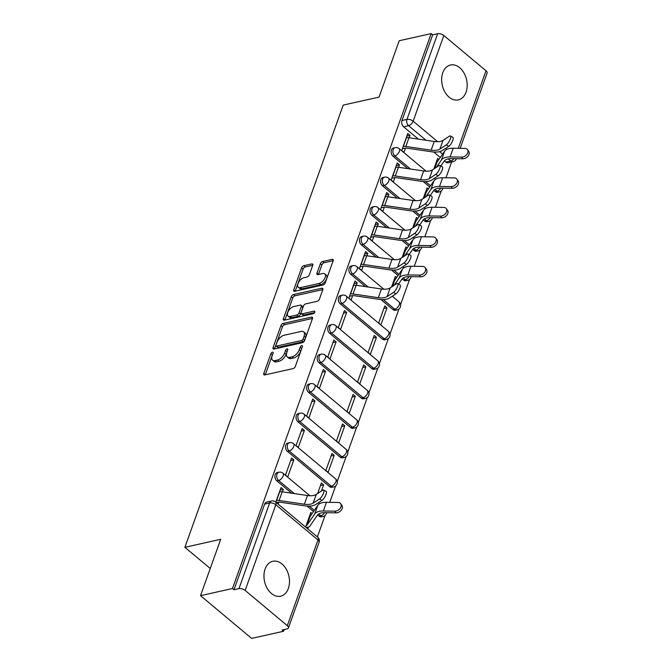 <?xml version="1.0" encoding="UTF-8"?>
<svg xmlns="http://www.w3.org/2000/svg" width="672" height="672" viewBox="0 0 672 672"><rect width="100%" height="100%" fill="white"/><g stroke="black" fill="none" stroke-linecap="round" stroke-linejoin="round"><path stroke-width="1.01" d="M272.446 352.162A1.579 0.84 -50.1 0 0 270.875 353.716L263.81 373.439A2.251 1.193 -50.1 0 0 263.945 374.808A2.251 1.193 -50.1 0 0 264.726 374.942L293.101 368.6A2.251 1.193 -50.1 0 0 295.344 366.391L302.4 346.668A1.579 0.84 -50.1 0 0 302.308 345.702A1.579 0.84 -50.1 0 0 301.762 345.618A1.579 0.84 -50.1 0 0 300.199 347.164L299.284 349.717A7.199 3.83 -50.1 0 1 292.11 356.782L289.75 357.311A7.199 3.83 -50.1 0 1 287.255 356.891A7.199 3.83 -50.1 0 1 286.826 352.498L287.742 349.944A1.579 0.84 -50.1 0 0 287.65 348.978A1.579 0.84 -50.1 0 0 287.104 348.894A1.579 0.84 -50.1 0 0 285.533 350.44L284.617 352.985A7.199 3.83 -50.1 0 1 277.452 360.058L275.083 360.587A7.199 3.83 -50.1 0 1 272.588 360.167A7.199 3.83 -50.1 0 1 272.168 355.774L273.084 353.22A1.579 0.84 -50.1 0 0 272.992 352.254A1.579 0.84 -50.1 0 0 272.446 352.162M272.664 354.388A1.579 0.84 -50.1 0 0 272.362 354.959L265.306 374.682A2.251 1.193 -50.1 0 0 265.255 374.825M301.98 347.836A1.579 0.84 -50.1 0 0 301.686 348.407L300.77 350.96L299.284 349.717M287.322 351.112A1.579 0.84 -50.1 0 0 287.028 351.683L286.112 354.236L284.617 352.985M433.801 190.378L435.221 191.57A4.586 3.192 77.4 0 0 437.573 192.259L439.337 191.864A4.586 3.192 -102.6 0 1 436.985 191.176L434.893 189.42M423.234 219.887L424.654 221.071A4.586 3.192 77.4 0 0 427.014 221.768L428.778 221.374A4.586 3.192 -102.6 0 1 426.426 220.676L424.326 218.929M412.667 249.388L414.095 250.58A4.586 3.192 77.4 0 0 416.447 251.269L418.211 250.874A4.586 3.192 -102.6 0 1 415.859 250.186L413.759 248.43M402.108 278.897L403.528 280.081A4.586 3.192 77.4 0 0 405.88 280.778L407.652 280.384A4.586 3.192 -102.6 0 1 405.292 279.686L403.2 277.939M380.957 299.544L392.96 309.59A4.586 3.192 77.4 0 0 395.321 310.279L397.085 309.884A4.586 3.192 -102.6 0 1 394.733 309.196L383.267 299.603M340.225 303.828L382.402 339.091A4.586 3.192 77.4 0 0 384.754 339.788L386.518 339.394A4.586 3.192 -102.6 0 1 384.166 338.696L341.989 303.433A4.586 3.192 -102.6 0 1 340.074 298.687A4.586 3.192 -102.6 0 1 342.342 295.176L340.578 295.571A4.586 3.192 77.4 0 0 338.31 299.082A4.586 3.192 77.4 0 0 340.225 303.828L341.989 303.433A4.586 2.436 129.9 0 0 346.559 298.931A4.586 2.436 129.9 0 0 346.29 296.134A4.586 4.586 0 0 0 342.342 295.176M329.658 333.329L371.834 368.6A4.586 3.192 77.4 0 0 374.186 369.289L375.959 368.894A4.586 3.192 -102.6 0 1 373.598 368.206L331.422 332.934A4.586 3.192 -102.6 0 1 329.515 328.196A4.586 3.192 -102.6 0 1 331.783 324.677L330.011 325.072A4.586 3.192 77.4 0 0 327.743 328.583A4.586 3.192 77.4 0 0 329.658 333.329L331.422 332.934A4.586 2.436 129.9 0 0 335.992 328.44A4.586 2.436 129.9 0 0 335.723 325.634A4.586 4.586 0 0 0 331.783 324.677M319.099 362.838L361.267 398.101A4.586 3.192 77.4 0 0 363.628 398.798L365.392 398.404A4.586 3.192 -102.6 0 1 363.04 397.706L320.863 362.443A4.586 3.192 -102.6 0 1 318.948 357.697A4.586 3.192 -102.6 0 1 321.216 354.186L319.452 354.581A4.586 3.192 77.4 0 0 317.184 358.092A4.586 3.192 77.4 0 0 319.099 362.838L320.863 362.443A4.586 2.436 129.9 0 0 325.424 357.941A4.586 2.436 129.9 0 0 325.156 355.144A4.586 4.586 0 0 0 321.216 354.186M308.532 392.339L350.708 427.61A4.586 3.192 77.4 0 0 353.06 428.299L354.824 427.904A4.586 3.192 -102.6 0 1 352.472 427.216L310.296 391.944A4.586 3.192 -102.6 0 1 308.381 387.198A4.586 3.192 -102.6 0 1 310.649 383.687L308.885 384.082A4.586 3.192 77.4 0 0 306.617 387.593A4.586 3.192 77.4 0 0 308.532 392.339L310.296 391.944A4.586 2.436 129.9 0 0 314.866 387.45A4.586 2.436 129.9 0 0 314.597 384.644A4.586 4.586 0 0 0 310.649 383.687M297.965 421.848L340.141 457.111A4.586 3.192 77.4 0 0 342.493 457.808L344.266 457.414A4.586 3.192 -102.6 0 1 341.905 456.716L299.737 421.453A4.586 3.192 -102.6 0 1 297.822 416.707A4.586 3.192 -102.6 0 1 300.09 413.196L298.318 413.591A4.586 3.192 77.4 0 0 296.05 417.102A4.586 3.192 77.4 0 0 297.965 421.848L299.737 421.453A4.586 2.436 129.9 0 0 304.298 416.951A4.586 2.436 129.9 0 0 304.03 414.154A4.586 4.586 0 0 0 300.09 413.196M287.406 451.349L329.574 486.62A4.586 3.192 77.4 0 0 331.934 487.309L333.698 486.914A4.586 3.192 -102.6 0 1 331.346 486.226L289.17 450.954A4.586 3.192 -102.6 0 1 287.255 446.208A4.586 3.192 -102.6 0 1 289.523 442.697L287.759 443.092A4.586 3.192 77.4 0 0 285.491 446.603A4.586 3.192 77.4 0 0 287.406 451.349L289.17 450.954A4.586 2.436 129.9 0 0 293.74 446.46A4.586 2.436 129.9 0 0 293.462 443.654A4.586 4.586 0 0 0 289.523 442.697M317.596 514.937L319.015 516.121A4.586 3.192 77.4 0 0 321.367 516.818L323.131 516.424A4.586 3.192 -102.6 0 1 320.779 515.726L318.679 513.971M265.104 569.024A17.884 12.457 77.4 0 0 267.187 588.294A17.884 12.457 77.4 0 0 280.627 596.198A17.884 12.457 77.4 0 0 288.347 588.462A17.884 12.457 77.4 0 0 286.264 569.192A17.884 12.457 77.4 0 0 272.824 561.288A17.884 12.457 77.4 0 0 265.104 569.024M442.798 72.736A17.884 12.457 77.4 0 0 444.889 92.014A17.884 12.457 77.4 0 0 458.321 99.91A17.884 12.457 77.4 0 0 466.049 92.173A17.884 12.457 77.4 0 0 463.957 72.904A17.884 12.457 77.4 0 0 450.526 64.999A17.884 12.457 77.4 0 0 442.798 72.736M312.715 265.415A2.251 1.193 -50.1 0 0 312.581 264.037A2.251 1.193 -50.1 0 0 311.8 263.911L303.845 265.692A2.251 1.193 -50.1 0 0 301.602 267.893L293.756 289.8A2.251 1.193 -50.1 0 0 293.891 291.178A2.251 1.193 -50.1 0 0 294.672 291.304L323.047 284.97A2.251 1.193 -50.1 0 0 325.282 282.761L333.127 260.854A2.251 1.193 -50.1 0 0 332.993 259.476A2.251 1.193 -50.1 0 0 332.22 259.35L322.602 261.5A2.251 1.193 -50.1 0 0 320.359 263.701L316.999 273.084A2.251 1.193 -50.1 0 0 317.134 274.453A2.251 1.193 -50.1 0 0 317.915 274.588L322.686 273.521A6.023 3.2 -50.1 0 1 324.769 273.865A6.023 3.2 -50.1 0 1 324.4 279.065A6.023 3.2 -50.1 0 1 319.124 283.45L300.451 287.624A6.023 3.2 -50.1 0 1 298.36 287.28A6.023 3.2 -50.1 0 1 298.729 282.08A6.023 3.2 -50.1 0 1 304.004 277.696L307.121 276.998A2.251 1.193 -50.1 0 0 309.355 274.789L312.715 265.415M245.146 590.428L287.314 625.691A4.586 2.209 -160.3 0 1 288.422 627.959A4.586 2.209 -160.3 0 1 287.087 628.9L282.106 630.017L283.601 631.26L251.639 638.4L200.525 595.661L220.702 539.297L184.884 547.302L343.216 105.101L379.033 97.104L399.21 40.74L431.172 33.6L232.478 588.521L233.974 589.764L238.946 588.655L269.623 502.975A4.586 3.192 -102.6 0 1 271.606 500.993L266.624 502.102A4.586 3.192 -102.6 0 0 264.65 504.084L269.623 502.975A4.586 2.209 -160.3 0 1 275.822 504.748L245.146 590.428A4.586 2.209 -160.3 0 0 238.946 588.655M200.525 595.661L232.478 588.521M283.172 323.425A2.251 1.193 -50.1 0 0 280.93 325.634L273.084 347.542A2.251 1.193 -50.1 0 0 273.218 348.911A2.251 1.193 -50.1 0 0 274 349.045L302.375 342.703A2.251 1.193 -50.1 0 0 304.609 340.494L312.455 318.587A2.251 1.193 -50.1 0 0 312.32 317.218A2.251 1.193 -50.1 0 0 311.548 317.083L283.172 323.425L284.659 324.668A2.251 1.193 -50.1 0 0 282.416 326.878L274.579 348.785A2.251 1.193 -50.1 0 0 274.529 348.928M283.424 318.671L291.262 296.764A2.251 1.193 -50.1 0 1 293.504 294.554L321.88 288.212A2.251 1.193 -50.1 0 1 322.661 288.347A2.251 1.193 -50.1 0 1 322.795 289.724L319.435 299.099A2.251 1.193 -50.1 0 1 317.192 301.308L305.684 303.878A2.251 1.193 -50.1 0 0 303.45 306.088L301.216 312.304A2.251 1.193 -50.1 0 0 301.35 313.681A2.251 1.193 -50.1 0 0 302.131 313.807L314.11 311.128A1.579 0.84 -50.1 0 1 314.656 311.22A1.579 0.84 -50.1 0 1 314.563 312.581A1.579 0.84 -50.1 0 1 313.177 313.732L284.332 320.174A2.251 1.193 -50.1 0 1 283.55 320.048A2.251 1.193 -50.1 0 1 283.424 318.671L284.911 319.914L292.757 298.007L291.262 296.764M445.788 162.061L450.761 160.952A4.586 3.192 -102.6 0 0 453.121 161.641L448.14 162.758A4.586 3.192 -102.6 0 1 445.788 162.061L444.36 160.877M440.294 157.475L433.776 152.023M418.354 139.129L403.612 126.798L408.584 125.689A4.586 3.192 -102.6 0 1 406.963 119.414L437.64 33.734A4.586 2.209 19.7 0 1 443.831 35.507L486.007 70.77A4.586 2.209 19.7 0 1 487.116 73.038L460.152 148.336M283.601 631.26L284.214 629.546M317.377 536.92L325.055 515.483M329.759 502.345L335.614 485.982M337.201 481.555L346.181 456.473M347.76 452.054L356.74 426.972M358.327 422.545L367.307 397.463M368.894 393.044L377.874 367.962M379.453 363.535L388.433 338.453M390.02 334.034L399 308.952M400.588 304.525L409.567 279.443M414.271 266.305L420.126 249.942M424.83 236.796L430.693 220.433M435.397 207.295L441.26 190.932M445.964 177.786L451.626 161.977M431.172 33.6L432.659 34.843L437.64 33.734M311.321 514.735L309.91 515.046M312.127 513.559L310.834 512.476L305.6 527.075M282.4 491.837L283.256 489.418L280.106 490.123M283.256 489.418L281.022 487.553L275.797 502.152M293.824 459.917L291.589 458.044L285.491 475.07L287.734 476.935L293.824 459.917L290.665 460.622M321.401 491.072L323.627 484.84L320.477 485.545M323.627 484.84L321.392 482.966L317.604 493.55M304.391 430.408L302.156 428.543L296.058 445.561L298.292 447.434L304.391 430.408L301.232 431.113M334.194 455.33L331.96 453.466L325.861 470.484L328.096 472.357L334.194 455.33L331.036 456.036M314.95 400.907L312.715 399.034L306.625 416.06L308.86 417.925L314.95 400.907L311.8 401.612M344.761 425.83L342.527 423.956L336.428 440.983L338.663 442.848L344.761 425.83L341.603 426.535M325.517 371.398L323.282 369.533L317.184 386.551L319.418 388.424L325.517 371.398L322.358 372.103M355.32 396.32L353.086 394.456L346.996 411.474L349.23 413.347L355.32 396.32L352.162 397.026M336.084 341.897L333.85 340.024L327.751 357.05L329.986 358.915L336.084 341.897L332.926 342.602M365.887 366.82L363.653 364.946L357.554 381.973L359.789 383.838L365.887 366.82L362.729 367.525M346.643 312.396L344.408 310.523L338.318 327.541L340.553 329.414L346.643 312.396L343.484 313.102M376.454 337.31L374.22 335.446L368.122 352.464L370.356 354.337L376.454 337.31L373.296 338.016M356.345 285.306L357.21 282.887L354.976 281.022L348.877 298.04L351.112 299.905L352.666 295.588M387.013 307.81L384.779 305.936L378.689 322.963L380.923 324.828L387.013 307.81L383.855 308.515M357.21 282.887L354.052 283.592M366.912 255.797L367.777 253.386L365.543 251.513L359.444 268.531L361.679 270.404L363.224 266.087M395.833 278.695L394.422 279.014M396.64 277.519L395.346 276.436L391.558 287.02M367.777 253.386L364.619 254.092M377.471 226.296L378.336 223.877L376.102 222.012L370.012 239.03L372.246 240.904L373.792 236.578M406.4 249.186L404.989 249.505M407.207 248.018L405.905 246.935L402.116 257.51M378.336 223.877L375.178 224.582M388.038 196.787L388.903 194.376L386.669 192.503L380.57 209.53L382.805 211.394L384.359 207.077M416.968 219.685L415.548 220.004M417.774 218.509L416.472 217.426L412.684 228.01M388.903 194.376L385.745 195.082M398.605 167.286L399.47 164.867L397.228 163.002L391.138 180.02L393.372 181.894L394.918 177.568M427.526 190.176L426.115 190.495M428.333 189.008L427.039 187.925L423.251 198.5M399.47 164.867L396.312 165.572M409.164 137.777L410.029 135.366L407.795 133.493L401.705 150.52L403.939 152.384L405.485 148.067M429.727 186.976L423.209 181.524M407.786 168.63L393.044 156.307L394.808 155.912A4.586 3.192 -102.6 0 1 392.902 151.166A4.586 3.192 -102.6 0 1 395.17 147.647L393.397 148.042A4.586 3.192 77.4 0 0 391.129 151.561A4.586 3.192 77.4 0 0 393.044 156.307M419.168 216.485L412.65 211.033M397.228 198.139L382.477 185.808L384.25 185.413A4.586 3.192 -102.6 0 1 382.334 180.667A4.586 3.192 -102.6 0 1 384.602 177.156L382.838 177.551A4.586 3.192 77.4 0 0 380.57 181.062A4.586 3.192 77.4 0 0 382.477 185.808M408.601 245.986L402.083 240.534M386.66 227.64L371.918 215.309L373.682 214.914A4.586 3.192 -102.6 0 1 371.767 210.176A4.586 3.192 -102.6 0 1 374.035 206.657L372.271 207.052A4.586 3.192 77.4 0 0 370.003 210.571A4.586 3.192 77.4 0 0 371.918 215.309M398.034 275.495L391.516 270.043M376.102 257.149L361.351 244.818L363.115 244.423A4.586 3.192 -102.6 0 1 361.208 239.677A4.586 3.192 -102.6 0 1 363.476 236.166L361.704 236.561A4.586 3.192 77.4 0 0 359.436 240.072A4.586 3.192 77.4 0 0 361.351 244.818M365.534 286.65L350.784 274.319L352.556 273.924A4.586 3.192 -102.6 0 1 350.641 269.186A4.586 3.192 -102.6 0 1 352.909 265.667L351.145 266.062A4.586 3.192 77.4 0 0 348.877 269.581A4.586 3.192 77.4 0 0 350.784 274.319M313.522 511.535L307.003 506.083M291.581 493.189L276.839 480.858L278.603 480.463A4.586 3.192 -102.6 0 1 276.688 475.717A4.586 3.192 -102.6 0 1 278.956 472.206L277.192 472.601A4.586 3.192 77.4 0 0 274.924 476.112A4.586 3.192 77.4 0 0 276.839 480.858M184.884 547.302L210.244 568.504M438.094 160.675L436.682 160.994M307.835 528.948L308.524 527.024M278.032 504.025L278.712 502.118M438.9 159.499L437.598 158.416L433.81 169M410.029 135.366L406.871 136.072M432.659 34.843L401.982 120.523A4.586 3.192 77.4 0 0 403.612 126.798M233.974 589.764L264.65 504.084M272.588 360.167L274.084 361.418A7.199 3.83 -50.1 0 0 276.578 361.83L275.083 360.587M286.112 354.236A7.199 3.83 -50.1 0 1 278.939 361.301L276.578 361.83M287.255 356.891L288.742 358.142A7.199 3.83 -50.1 0 0 291.236 358.554L289.75 357.311M300.77 350.96A7.199 3.83 -50.1 0 1 293.597 358.025L291.236 358.554M312.505 318.452L284.659 324.668M276.024 345.005A1.579 0.84 -50.1 0 0 276.116 345.962A1.579 0.84 -50.1 0 0 276.662 346.055L301.568 340.494A1.579 0.84 -50.1 0 0 303.139 338.948L304.097 336.252A7.199 3.83 -50.1 0 0 303.677 331.859A7.199 3.83 -50.1 0 0 301.182 331.439L284.155 335.244A7.199 3.83 -50.1 0 0 276.99 342.308L276.024 345.005M276.116 345.962L277.603 347.214A1.579 0.84 -50.1 0 0 278.149 347.306L276.662 346.055M303.677 331.859L305.164 333.102A7.199 3.83 -50.1 0 1 305.592 337.504L304.626 340.192A1.579 0.84 -50.1 0 1 303.055 341.737L278.149 347.306M322.837 289.582L295 295.806A2.251 1.193 -50.1 0 0 292.757 298.007M301.35 313.681L302.845 314.924A2.251 1.193 -50.1 0 0 303.618 315.05L314.538 312.614M293.748 306.541A6.023 3.2 -50.1 0 0 288.473 310.926A6.023 3.2 -50.1 0 0 288.103 316.126A6.023 3.2 -50.1 0 0 290.186 316.478L296.772 315.008A2.251 1.193 -50.1 0 0 299.015 312.799L301.241 306.575A2.251 1.193 -50.1 0 0 301.106 305.206A2.251 1.193 -50.1 0 0 300.325 305.071L293.748 306.541M288.103 316.126L289.598 317.377A6.023 3.2 -50.1 0 0 291.682 317.722L290.186 316.478M301.106 305.206L302.593 306.449A2.251 1.193 -50.1 0 1 302.728 307.826L300.502 314.042A2.251 1.193 -50.1 0 1 298.259 316.252L291.682 317.722M298.36 287.28L299.855 288.523A6.023 3.2 -50.1 0 0 301.938 288.868L300.451 287.624M324.769 273.865L326.256 275.108A6.023 3.2 -50.1 0 1 325.886 280.316A6.023 3.2 -50.1 0 1 320.62 284.701L301.938 288.868M333.178 260.711L324.089 262.744A2.251 1.193 -50.1 0 0 321.854 264.953L318.494 274.327A2.251 1.193 -50.1 0 0 318.444 274.462M312.757 265.272L305.332 266.935A2.251 1.193 -50.1 0 0 303.089 269.144L295.252 291.052A2.251 1.193 -50.1 0 0 295.201 291.186M340.687 503.698L341.914 505.386A5.275 3.772 143.9 0 1 341.3 510.166A5.275 3.772 143.9 0 1 336.092 512.845L334.866 511.157A5.275 3.772 -36.1 0 0 340.066 508.486A5.275 3.772 -36.1 0 0 340.687 503.698A5.275 3.772 -36.1 0 0 337.982 502.463L326.441 502.295A17.195 8.291 -160.3 0 0 317.822 505.277L310.212 516.34A2.755 1.327 19.7 0 1 309.49 516.76L309.28 516.81M334.866 511.157L323.324 510.997A17.195 8.291 -160.3 0 0 314.706 513.979L307.096 525.042A2.755 1.327 19.7 0 1 306.373 525.462L306.163 525.504M306.18 527.554L308.314 527.083A5.729 2.764 -160.3 0 0 309.826 526.21L317.436 515.147A14.221 6.854 19.7 0 1 324.559 512.686L336.092 512.845M319.502 498.968A5.275 1.588 -60.3 0 0 323.072 494.18A5.275 1.588 -60.3 0 0 323.677 490.039A5.275 1.588 -60.3 0 0 322.619 490.274L316.252 494.432L313.144 503.135L319.502 498.968L321.972 500.38L315.613 504.546A17.195 8.291 19.7 0 1 304.996 505.856L279.712 502.144A2.755 1.327 -160.3 0 0 278.51 502.16L276.368 502.631M323.677 490.039L326.147 491.45A5.275 1.588 119.7 0 1 325.542 495.583A5.275 1.588 119.7 0 1 321.972 500.38M276.36 500.581L276.57 500.539A5.729 2.764 19.7 0 1 279.082 500.506L304.366 504.218A14.221 6.854 -160.3 0 0 313.144 503.135M279.476 491.887L279.686 491.837A5.729 2.764 19.7 0 1 282.198 491.803L307.482 495.524A14.221 6.854 -160.3 0 0 316.252 494.432M425.2 267.666L426.426 269.346A5.275 3.772 143.9 0 1 425.813 274.134A5.275 3.772 143.9 0 1 420.613 276.805L419.378 275.117A5.275 3.772 -36.1 0 0 424.578 272.446A5.275 3.772 -36.1 0 0 425.2 267.666A5.275 3.772 -36.1 0 0 422.495 266.423L410.953 266.255A17.195 8.291 -160.3 0 0 402.343 269.245L394.724 280.308A2.755 1.327 19.7 0 1 394.002 280.72L393.792 280.77M398.555 284.038L401.948 279.107A14.221 6.854 19.7 0 1 409.072 276.646L420.613 276.805M419.378 275.117L407.845 274.957A17.195 8.291 -160.3 0 0 399.227 277.939L394.145 285.323M435.767 238.157L436.993 239.845A5.275 3.772 143.9 0 1 436.372 244.625A5.275 3.772 143.9 0 1 431.172 247.304L429.946 245.616A5.275 3.772 -36.1 0 0 435.145 242.936A5.275 3.772 -36.1 0 0 435.767 238.157A5.275 3.772 -36.1 0 0 433.062 236.914L421.52 236.754A17.195 8.291 -160.3 0 0 412.902 239.736L405.292 250.799A2.755 1.327 19.7 0 1 404.569 251.219L404.359 251.261M409.122 254.537L412.507 249.606A14.221 6.854 19.7 0 1 419.639 247.136L431.172 247.304M429.946 245.616L418.404 245.456A17.195 8.291 -160.3 0 0 409.786 248.438L404.712 255.822M446.326 208.656L447.56 210.336A5.275 3.772 143.9 0 1 446.939 215.124A5.275 3.772 143.9 0 1 441.739 217.795L440.513 216.107A5.275 3.772 -36.1 0 0 445.712 213.436A5.275 3.772 -36.1 0 0 446.326 208.656A5.275 3.772 -36.1 0 0 443.621 207.413L432.088 207.245A17.195 8.291 -160.3 0 0 423.469 210.235L415.859 221.298A2.755 1.327 19.7 0 1 415.128 221.71L414.918 221.76M419.689 225.028L423.074 220.097A14.221 6.854 19.7 0 1 430.198 217.636L441.739 217.795M440.513 216.107L428.971 215.947A17.195 8.291 -160.3 0 0 420.353 218.929L415.271 226.313M393.456 292.438A5.275 1.588 -60.3 0 0 397.026 287.641A5.275 1.588 -60.3 0 0 397.622 283.508A5.275 1.588 -60.3 0 0 396.572 283.735L390.205 287.902L387.089 296.604L393.456 292.438L395.926 293.849L389.558 298.007A17.195 8.291 19.7 0 1 378.949 299.326L353.665 295.613A2.755 1.327 -160.3 0 0 352.456 295.621L349.507 296.285M397.622 283.508L400.092 284.911A5.275 1.588 119.7 0 1 399.496 289.052A5.275 1.588 119.7 0 1 395.926 293.849M350.305 294.05L350.515 294A5.729 2.764 19.7 0 1 353.035 293.975L378.311 297.688A14.221 6.854 -160.3 0 0 387.089 296.604M353.422 285.348L353.632 285.306A5.729 2.764 19.7 0 1 356.143 285.272L381.427 288.985A14.221 6.854 -160.3 0 0 390.205 287.902M404.023 262.937A5.275 1.588 -60.3 0 0 407.585 258.14A5.275 1.588 -60.3 0 0 408.19 253.999A5.275 1.588 -60.3 0 0 407.131 254.234L400.772 258.401L397.656 267.095L404.023 262.937L406.493 264.34L400.126 268.506A17.195 8.291 19.7 0 1 389.508 269.816L364.224 266.104A2.755 1.327 -160.3 0 0 363.023 266.12L360.074 266.776M408.19 253.999L410.659 255.41A5.275 1.588 119.7 0 1 410.063 259.552A5.275 1.588 119.7 0 1 406.493 264.34M360.872 264.55L361.082 264.499A5.729 2.764 19.7 0 1 363.594 264.466L388.878 268.178A14.221 6.854 -160.3 0 0 397.656 267.095M363.989 255.847L364.199 255.797A5.729 2.764 19.7 0 1 366.71 255.772L391.994 259.484A14.221 6.854 -160.3 0 0 400.772 258.401M414.582 233.428A5.275 1.588 -60.3 0 0 418.152 228.631A5.275 1.588 -60.3 0 0 418.757 224.498A5.275 1.588 -60.3 0 0 417.698 224.725L411.331 228.892L408.215 237.594L414.582 233.428L417.052 234.839L410.693 238.997A17.195 8.291 19.7 0 1 400.075 240.316L374.791 236.603A2.755 1.327 -160.3 0 0 373.582 236.611L370.642 237.275M418.757 224.498L421.226 225.901A5.275 1.588 119.7 0 1 420.622 230.042A5.275 1.588 119.7 0 1 417.052 234.839M371.44 235.04L371.65 234.99A5.729 2.764 19.7 0 1 374.161 234.965L399.445 238.678A14.221 6.854 -160.3 0 0 408.215 237.594M374.556 226.338L374.766 226.296A5.729 2.764 19.7 0 1 377.278 226.262L402.562 229.975A14.221 6.854 -160.3 0 0 411.331 228.892M425.149 203.927A5.275 1.588 -60.3 0 0 428.719 199.13A5.275 1.588 -60.3 0 0 429.316 194.989A5.275 1.588 -60.3 0 0 428.266 195.224L421.898 199.391L418.782 208.085L425.149 203.927L427.619 205.33L421.252 209.496A17.195 8.291 19.7 0 1 410.634 210.806L385.358 207.094A2.755 1.327 -160.3 0 0 384.149 207.11L381.2 207.766M429.316 194.989L431.785 196.4A5.275 1.588 119.7 0 1 431.189 200.542A5.275 1.588 119.7 0 1 427.619 205.33M381.998 205.54L382.208 205.489A5.729 2.764 19.7 0 1 384.728 205.456L410.004 209.177A14.221 6.854 -160.3 0 0 418.782 208.085M385.115 196.837L385.325 196.787A5.729 2.764 19.7 0 1 387.836 196.762L413.12 200.474A14.221 6.854 -160.3 0 0 421.898 199.391M456.893 179.147L458.119 180.835A5.275 3.772 143.9 0 1 457.506 185.615A5.275 3.772 143.9 0 1 452.306 188.294L451.072 186.606A5.275 3.772 -36.1 0 0 456.271 183.926A5.275 3.772 -36.1 0 0 456.893 179.147A5.275 3.772 -36.1 0 0 454.188 177.904L442.646 177.744A17.195 8.291 -160.3 0 0 434.028 180.726L426.418 191.789A2.755 1.327 19.7 0 1 425.695 192.209L425.485 192.251M430.248 195.527L433.642 190.596A14.221 6.854 19.7 0 1 440.765 188.126L452.306 188.294M451.072 186.606L439.538 186.446A17.195 8.291 -160.3 0 0 430.92 189.428L425.838 196.812M435.708 174.418A5.275 1.588 -60.3 0 0 439.278 169.63A5.275 1.588 -60.3 0 0 439.883 165.488A5.275 1.588 -60.3 0 0 438.824 165.715L432.466 169.882L429.349 178.584L435.708 174.418L438.186 175.829L431.819 179.987A17.195 8.291 19.7 0 1 421.201 181.306L395.917 177.593A2.755 1.327 -160.3 0 0 394.716 177.601L391.768 178.265M439.883 165.488L442.352 166.891A5.275 1.588 119.7 0 1 441.756 171.032A5.275 1.588 119.7 0 1 438.186 175.829M392.566 176.03L392.776 175.988A5.729 2.764 19.7 0 1 395.287 175.955L420.571 179.668A14.221 6.854 -160.3 0 0 429.349 178.584M395.682 167.328L395.892 167.286A5.729 2.764 19.7 0 1 398.404 167.252L423.688 170.965A14.221 6.854 -160.3 0 0 432.466 169.882M467.46 149.646L468.686 151.326A5.275 3.772 143.9 0 1 468.065 156.114A5.275 3.772 143.9 0 1 462.865 158.785L461.639 157.105A5.275 3.772 -36.1 0 0 466.838 154.426A5.275 3.772 -36.1 0 0 467.46 149.646A5.275 3.772 -36.1 0 0 464.755 148.403L453.214 148.235A17.195 8.291 -160.3 0 0 444.595 151.225L436.985 162.288A2.755 1.327 19.7 0 1 436.262 162.7L436.052 162.75M440.815 166.018L444.2 161.087A14.221 6.854 19.7 0 1 451.324 158.626L462.865 158.785M461.639 157.105L450.097 156.937A17.195 8.291 -160.3 0 0 441.479 159.919L436.405 167.303M446.275 144.917A5.275 1.588 -60.3 0 0 449.845 140.12A5.275 1.588 -60.3 0 0 450.442 135.979A5.275 1.588 -60.3 0 0 449.392 136.214L443.024 140.381L439.908 149.075L446.275 144.917L448.745 146.32L442.378 150.486A17.195 8.291 19.7 0 1 431.768 151.796L406.484 148.084A2.755 1.327 -160.3 0 0 405.275 148.1L402.326 148.756M450.442 135.979L452.92 137.39A5.275 1.588 119.7 0 1 452.315 141.532A5.275 1.588 119.7 0 1 448.745 146.32M403.133 146.53L403.343 146.479A5.729 2.764 19.7 0 1 405.854 146.446L431.138 150.167A14.221 6.854 -160.3 0 0 439.908 149.075M406.241 137.827L406.459 137.777A5.729 2.764 19.7 0 1 408.971 137.752L434.255 141.464A14.221 6.854 -160.3 0 0 443.024 140.381M272.362 354.959L270.875 353.716M301.686 348.407L300.199 347.164M287.028 351.683L285.533 350.44M435.221 191.57L436.985 191.176A4.586 2.436 -50.1 0 0 440.824 188.126M424.654 221.071L426.426 220.676A4.586 2.436 -50.1 0 0 430.256 217.636M414.095 250.58L415.859 250.186A4.586 2.436 -50.1 0 0 419.689 247.136M403.528 280.081L405.292 279.686A4.586 2.436 -50.1 0 0 409.13 276.646M392.96 309.59L394.733 309.196A4.586 2.436 -50.1 0 0 399.294 304.693A4.586 2.436 129.9 0 0 399.025 301.896L392.263 296.243M382.402 339.091L384.166 338.696A4.586 2.436 -50.1 0 0 388.735 334.194A4.586 2.436 129.9 0 0 388.458 331.397L346.29 296.134M371.834 368.6L373.598 368.206A4.586 2.436 -50.1 0 0 378.168 363.703A4.586 2.436 129.9 0 0 377.899 360.898L335.723 325.634M361.267 398.101L363.04 397.706A4.586 2.436 -50.1 0 0 367.601 393.204A4.586 2.436 129.9 0 0 367.332 390.407L325.156 355.144M350.708 427.61L352.472 427.216A4.586 2.436 -50.1 0 0 357.042 422.713A4.586 2.436 129.9 0 0 356.765 419.908L314.597 384.644M340.141 457.111L341.905 456.716A4.586 2.436 -50.1 0 0 346.475 452.214A4.586 2.436 129.9 0 0 346.206 449.417L304.03 414.154M329.574 486.62L331.346 486.226A4.586 2.436 -50.1 0 0 335.908 481.723A4.586 2.436 129.9 0 0 335.639 478.918L293.462 443.654M319.015 516.121L320.779 515.726A4.586 2.436 -50.1 0 0 324.61 512.686M454.045 158.659A4.586 2.436 129.9 0 1 450.761 160.952L448.274 158.869M442.596 154.123L439.622 151.637M426.006 140.255L408.584 125.689A4.586 2.436 129.9 0 0 413.154 121.187L437.69 141.7M445.645 148.352L446.872 149.377M458.245 148.31L486.007 70.77M443.831 35.507L413.154 121.187A4.586 2.209 -160.3 0 0 406.963 119.414L401.982 120.523M287.314 625.691L317.99 540.011L275.822 504.748A4.586 2.436 -50.1 0 0 275.545 501.95A4.586 4.586 0 0 0 271.606 500.993M430.55 185.791L425.519 181.583M410.508 169.033L394.808 155.912A4.586 2.436 129.9 0 0 399.378 151.41A4.586 2.436 129.9 0 0 399.109 148.604A4.586 4.586 0 0 0 395.17 147.647M419.983 215.292L414.952 211.092M399.941 198.534L384.25 185.413A4.586 2.436 129.9 0 0 388.811 180.911A4.586 2.436 129.9 0 0 388.542 178.114A4.586 4.586 0 0 0 384.602 177.156M409.416 244.801L404.393 240.593M389.374 228.043L373.682 214.914A4.586 2.436 129.9 0 0 378.252 210.42A4.586 2.436 129.9 0 0 377.983 207.614A4.586 4.586 0 0 0 374.035 206.657M398.857 274.302L393.826 270.102M378.815 257.544L363.115 244.423A4.586 2.436 129.9 0 0 367.685 239.921A4.586 2.436 129.9 0 0 367.416 237.124A4.586 4.586 0 0 0 363.476 236.166M368.248 287.053L352.556 273.924A4.586 2.436 129.9 0 0 357.118 269.43A4.586 2.436 129.9 0 0 356.849 266.624A4.586 4.586 0 0 0 352.909 265.667M314.345 510.342L309.313 506.142M294.302 493.584L278.603 480.463A4.586 2.436 129.9 0 0 283.172 475.961A4.586 2.436 129.9 0 0 282.904 473.164A4.586 4.586 0 0 0 278.956 472.206M317.722 537.214A4.586 2.436 -50.1 0 1 317.99 540.011A4.586 2.209 19.7 0 1 319.099 542.279A4.586 4.586 0 0 0 317.722 537.214L275.545 501.95M278.939 361.301L277.452 360.058M293.597 358.025L292.11 356.782M265.306 374.682L263.81 373.439M312.589 317.957L311.548 317.083M274.579 348.785L273.084 347.542M282.416 326.878L280.93 325.634M303.055 341.737L301.568 340.494M304.626 340.192L303.139 338.948M305.592 337.504L304.097 336.252M295 295.806L293.504 294.554M322.93 289.086L321.88 288.212M303.618 315.05L302.131 313.807M314.84 311.741L314.11 311.128M298.259 316.252L296.772 315.008M300.502 314.042L299.015 312.799M302.728 307.826L301.241 306.575M320.62 284.701L319.124 283.45M318.494 274.327L316.999 273.084M321.854 264.953L320.359 263.701M324.089 262.744L322.602 261.5M333.262 260.224L332.22 259.35M295.252 291.052L293.756 289.8M303.089 269.144L301.602 267.893M305.332 266.935L303.845 265.692M312.85 264.785L311.8 263.911M306.373 525.462L309.49 516.76M307.096 525.042L310.212 516.34M323.324 510.997L326.441 502.295M314.706 513.979L317.822 505.277M279.686 491.837L276.57 500.539M282.198 491.803L279.082 500.506M307.482 495.524L304.366 504.218M391.81 286.852L394.002 280.72M392.557 286.364L394.724 280.308M407.845 274.957L410.953 266.255M399.227 277.939L402.343 269.245M402.368 257.351L404.569 251.219M403.124 256.855L405.292 250.799M418.404 245.456L421.52 236.754M409.786 248.438L412.902 239.736M412.936 227.842L415.128 221.71M413.692 227.354L415.859 221.298M428.971 215.947L432.088 207.245M420.353 218.929L423.469 210.235M353.632 285.306L350.515 294M356.143 285.272L353.035 293.975M381.427 288.985L378.311 297.688M364.199 255.797L361.082 264.499M366.71 255.772L363.594 264.466M391.994 259.484L388.878 268.178M374.766 226.296L371.65 234.99M377.278 226.262L374.161 234.965M402.562 229.975L399.445 238.678M385.325 196.787L382.208 205.489M387.836 196.762L384.728 205.456M413.12 200.474L410.004 209.177M423.503 198.341L425.695 192.209M424.25 197.845L426.418 191.789M439.538 186.446L442.646 177.744M430.92 189.428L434.028 180.726M395.892 167.286L392.776 175.988M398.404 167.252L395.287 175.955M423.688 170.965L420.571 179.668M434.062 168.832L436.262 162.7M434.818 168.344L436.985 162.288M450.097 156.937L453.214 148.235M441.479 159.919L444.595 151.225M406.459 137.777L403.343 146.479M408.971 137.752L405.854 146.446M434.255 141.464L431.138 150.167M282.904 473.164L309.918 495.751M318.318 502.774L319.494 503.756M323.131 516.424A4.586 4.586 0 0 0 326.659 512.711M333.698 486.914A4.586 4.586 0 0 0 335.639 478.918M344.266 457.414A4.586 4.586 0 0 0 346.206 449.417M354.824 427.904A4.586 4.586 0 0 0 356.765 419.908M365.392 398.404A4.586 4.586 0 0 0 367.332 390.407M375.959 368.894A4.586 4.586 0 0 0 377.899 360.898M386.518 339.394A4.586 4.586 0 0 0 388.458 331.397M356.849 266.624L383.863 289.212M397.085 309.884A4.586 4.586 0 0 0 399.025 301.896M367.416 237.124L394.43 259.711M402.83 266.734L404.015 267.725M407.652 280.384A4.586 4.586 0 0 0 411.172 276.671M377.983 207.614L404.989 230.202M413.398 237.233L414.574 238.216M418.211 250.874A4.586 4.586 0 0 0 421.73 247.17M388.542 178.114L415.556 200.701M423.956 207.724L425.141 208.715M428.778 221.374A4.586 4.586 0 0 0 432.298 217.661M399.109 148.604L426.124 171.192M434.524 178.223L435.7 179.206M439.337 191.864A4.586 4.586 0 0 0 442.865 188.16M453.121 161.641A4.586 4.586 0 0 0 456.431 158.718M288.422 627.959L319.099 542.279"/></g></svg>
